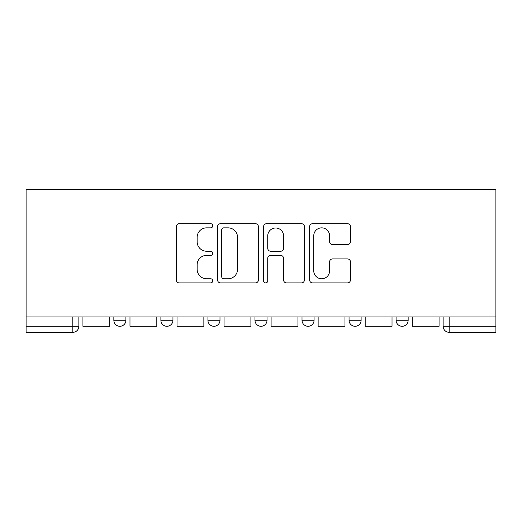 <?xml version="1.0" encoding="UTF-8"?>
<svg xmlns="http://www.w3.org/2000/svg" width="522" height="522" viewBox="0 0 522 522"><rect width="100%" height="100%" fill="white"/><g stroke="black" fill="none" stroke-linecap="round" stroke-linejoin="round"><path stroke-width="0.78" d="M212.754 225.785A2.075 2.075 0 0 0 210.686 223.71L179.235 223.71A2.962 2.962 0 0 0 176.273 226.672L176.273 279.949A2.962 2.962 0 0 0 179.235 282.911L210.686 282.911A2.075 2.075 0 0 0 212.754 280.836A2.075 2.075 0 0 0 210.686 278.768L206.614 278.768A9.474 9.474 0 0 1 197.14 269.293L197.14 264.856A9.474 9.474 0 0 1 206.614 255.382L210.686 255.382A2.075 2.075 0 0 0 212.754 253.314A2.075 2.075 0 0 0 210.686 251.239L206.614 251.239A9.474 9.474 0 0 1 197.14 241.764L197.14 237.327A9.474 9.474 0 0 1 206.614 227.853L210.686 227.853A2.075 2.075 0 0 0 212.754 225.785M302.01 320.254L302.01 316.939L302.01 320.254A6.029 6.029 0 0 0 308.039 326.283A6.029 6.029 0 0 1 302.01 320.254L314.074 320.254A6.029 6.029 0 0 1 308.039 326.283M254.971 316.939L254.971 320.254L267.029 320.254A6.029 6.029 0 0 1 261 326.283A6.029 6.029 0 0 1 254.971 320.254L254.971 316.939M207.926 316.939L207.926 320.254L219.99 320.254A6.029 6.029 0 0 1 213.961 326.283A6.029 6.029 0 0 1 207.926 320.254L207.926 316.939M160.887 320.254L160.887 316.939L160.887 320.254A6.029 6.029 0 0 0 166.923 326.283A6.029 6.029 0 0 1 160.887 320.254L172.952 320.254A6.029 6.029 0 0 1 166.923 326.283A6.029 6.029 0 0 0 172.952 320.254A6.029 6.029 0 0 1 166.923 326.283M113.848 320.254L113.848 316.939L113.848 320.254A6.029 6.029 0 0 0 119.877 326.283A6.029 6.029 0 0 1 113.848 320.254L125.913 320.254A6.029 6.029 0 0 1 119.877 326.283A6.029 6.029 0 0 0 125.913 320.254A6.029 6.029 0 0 1 119.877 326.283M347.502 244.577A2.962 2.962 0 0 0 350.458 241.621L350.458 226.672A2.962 2.962 0 0 0 347.502 223.71L312.574 223.71A2.962 2.962 0 0 0 309.618 226.672L309.618 279.949A2.962 2.962 0 0 0 312.574 282.911L347.502 282.911A2.962 2.962 0 0 0 350.458 279.949L350.458 261.894A2.962 2.962 0 0 0 347.502 258.932L332.553 258.932A2.962 2.962 0 0 0 329.591 261.894L329.591 270.846A7.915 7.915 0 0 1 321.676 278.768A7.915 7.915 0 0 1 313.761 270.846L313.761 235.774A7.915 7.915 0 0 1 321.676 227.853A7.915 7.915 0 0 1 329.591 235.774L329.591 241.621A2.962 2.962 0 0 0 332.553 244.577L347.502 244.577M495.9 316.939L26.1 316.939L26.1 189.688L495.9 189.688L495.9 332.312L449.161 332.312A6.029 6.029 0 0 1 443.132 326.283L495.9 326.283M258.41 226.672A2.962 2.962 0 0 0 255.447 223.71L220.525 223.71A2.962 2.962 0 0 0 217.563 226.672L217.563 279.949A2.962 2.962 0 0 0 220.525 282.911L255.447 282.911A2.962 2.962 0 0 0 258.41 279.949L258.41 226.672M266.553 223.71L301.475 223.71A2.962 2.962 0 0 1 304.437 226.672L304.437 279.949A2.962 2.962 0 0 1 301.475 282.911L286.526 282.911A2.962 2.962 0 0 1 283.57 279.949L283.57 258.344A2.962 2.962 0 0 0 280.608 255.382L270.696 255.382A2.962 2.962 0 0 0 267.734 258.344L267.734 280.836A2.075 2.075 0 0 1 265.659 282.911A2.075 2.075 0 0 1 263.59 280.836L263.59 226.672A2.962 2.962 0 0 1 266.553 223.71M443.132 316.939L443.132 326.283L443.132 316.939M78.868 316.939L78.868 326.283A6.029 6.029 0 0 1 72.839 332.312L26.1 332.312L26.1 326.283L78.868 326.283A6.029 6.029 0 0 1 72.839 332.312L72.839 316.939M26.1 316.939L26.1 326.283M408.152 316.939L408.152 320.254A6.029 6.029 0 0 1 402.123 326.283A6.029 6.029 0 0 1 396.087 320.254A6.029 6.029 0 0 0 402.123 326.283M396.087 316.939L396.087 320.254L408.152 320.254M361.113 316.939L361.113 320.254A6.029 6.029 0 0 1 355.077 326.283A6.029 6.029 0 0 1 349.048 320.254A6.029 6.029 0 0 0 355.077 326.283A6.029 6.029 0 0 0 361.113 320.254A6.029 6.029 0 0 1 355.077 326.283M349.048 316.939L349.048 320.254L361.113 320.254M314.074 316.939L314.074 320.254M267.029 316.939L267.029 320.254A6.029 6.029 0 0 1 261 326.283A6.029 6.029 0 0 0 267.029 320.254L267.029 316.939M219.99 316.939L219.99 320.254A6.029 6.029 0 0 1 213.961 326.283A6.029 6.029 0 0 0 219.99 320.254L219.99 316.939M172.952 316.939L172.952 320.254L172.952 316.939M125.913 316.939L125.913 320.254L125.913 316.939M223.781 227.853A2.075 2.075 0 0 0 221.706 229.928L221.706 276.693A2.075 2.075 0 0 0 223.781 278.768L228.075 278.768A9.474 9.474 0 0 0 237.543 269.293L237.543 237.327A9.474 9.474 0 0 0 228.075 227.853L223.781 227.853M283.57 235.924A7.915 7.915 0 0 0 275.649 228.003A7.915 7.915 0 0 0 267.734 235.924L267.734 248.276A2.962 2.962 0 0 0 270.696 251.239L280.608 251.239A2.962 2.962 0 0 0 283.57 248.276L283.57 235.924M109.777 316.939L109.777 326.283L82.939 326.283L82.939 316.939M156.815 316.939L156.815 326.283L129.978 326.283L129.978 316.939M203.861 316.939L203.861 326.283L177.023 326.283L177.023 316.939M250.899 316.939L250.899 326.283L224.062 326.283L224.062 316.939M297.938 316.939L297.938 326.283L271.101 326.283L271.101 316.939M344.977 316.939L344.977 326.283L318.139 326.283L318.139 316.939M392.022 316.939L392.022 326.283L365.185 326.283L365.185 316.939M439.061 316.939L439.061 326.283L412.223 326.283L412.223 316.939M449.161 316.939L449.161 332.312"/></g></svg>
